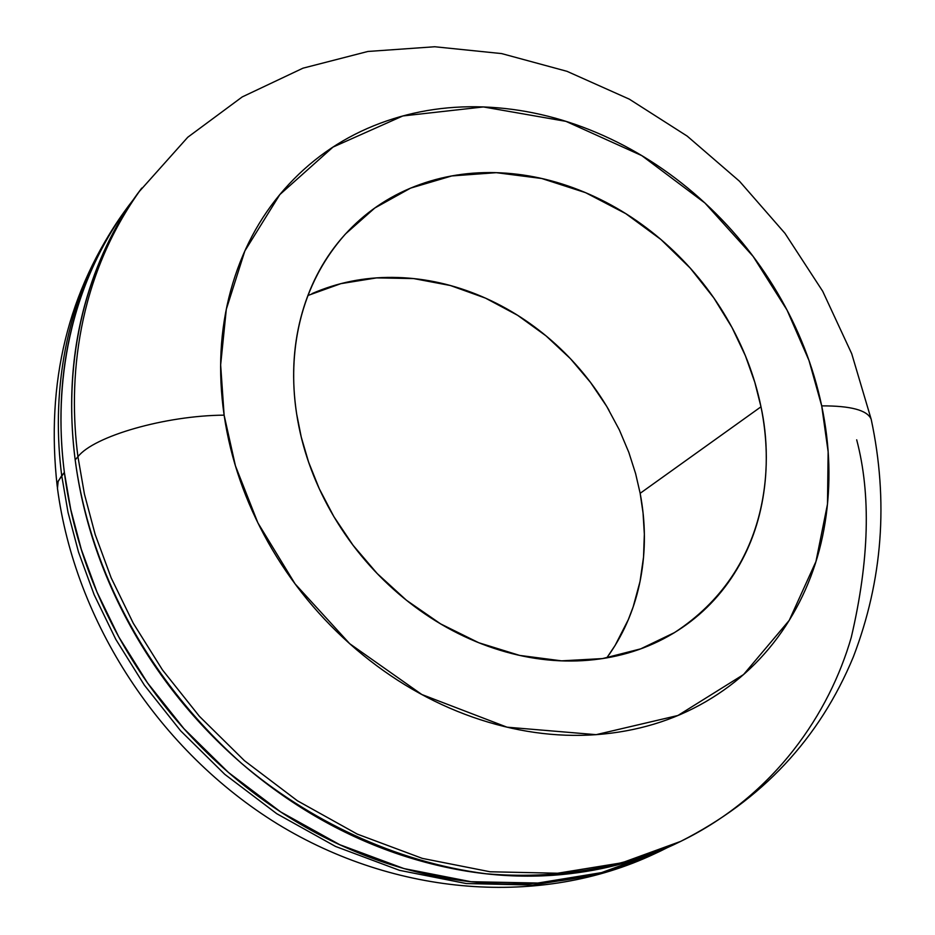 <?xml version="1.0" encoding="UTF-8"?>
<svg xmlns="http://www.w3.org/2000/svg" width="935" height="935" viewBox="0 0 935 935"><rect width="100%" height="100%" fill="white"/><g stroke="black" fill="none" stroke-linecap="round" stroke-linejoin="round"><path stroke-width="1.4" d="M667.473 847.577C630.833 866.441 590.523 878.023 546.519 882.324C493.879 887.385 440.233 880.922 385.617 862.912C330.932 844.702 280.278 816.045 233.656 776.915C187.117 737.621 149.051 691.351 119.458 638.126C90.052 584.842 71.691 529.631 64.375 472.491L58.169 481.151L57.479 488.14L57.83 482.051L61.71 475.599C52.103 401.173 60.144 300.696 124.472 211.485C60.144 300.696 52.103 401.173 61.71 475.599L64.375 472.491C54.674 397.609 62.82 296.348 127.955 206.764L132.945 200.207M77.932 456.701C67.986 380.872 76.062 278.443 141.769 188.075C76.062 278.443 67.986 380.872 77.932 456.701C93.921 436.142 165.401 415.549 224.119 415.152L220.648 364.895L226.305 309.298L244.853 250.954L279.822 194.597L333.012 147.076L402.81 115.963L483.383 106.941L565.956 121.363L641.796 155.631L704.932 203.012L753.107 256.377L787.025 310.058L808.985 360.466L821.701 405.872C850.756 405.778 867.236 410.196 871.128 419.114C867.236 410.196 850.756 405.778 821.701 405.872C830.023 445.376 831.18 484.166 825.161 522.233C819.107 560.334 805.9 594.987 785.529 626.169C765.087 657.363 738.556 682.515 705.925 701.589C673.188 720.64 636.595 731.661 596.121 734.665C555.554 737.563 514.367 731.696 472.549 717.075C430.708 702.314 391.917 679.745 356.188 649.369C320.53 618.876 291.171 583.195 268.123 542.335C245.204 501.429 230.536 459.038 224.119 415.152C217.832 371.324 220.029 329.81 230.7 290.586C241.44 251.48 259.322 217.715 284.334 189.291C309.356 160.984 339.16 139.806 373.719 125.781C408.256 111.814 444.803 105.538 483.383 106.941C521.894 108.378 559.749 116.992 596.927 132.77C634.07 148.571 668.186 170.263 699.251 197.869C730.305 225.487 756.392 257.172 777.511 292.959C798.619 328.746 813.356 366.391 821.701 405.872L828.141 451.804L827.487 504.152L815.963 561.503L789.222 620.384L743.547 674.556L677.91 715.497L596.121 734.665L507.039 727.185L421.837 694.518L349.702 643.701L295.074 583.872L257.896 522.899L235.433 465.84L224.119 415.152C165.401 415.549 93.921 436.142 77.932 456.701L84.43 494.112L95.206 534.598L111.171 577.853L133.296 623.283L162.468 669.916L199.424 716.35L244.479 760.716L297.412 800.781L357.275 834.113L422.316 858.388L490.069 871.771L557.611 873.232L621.985 862.783L680.633 841.406L621.985 862.783L557.611 873.232L490.069 871.771L422.316 858.388L357.275 834.113L297.412 800.781L244.479 760.716L199.424 716.35L162.468 669.916L133.296 623.283L111.171 577.853L95.206 534.598L84.43 494.112L77.932 456.701L75.186 459.891L77.932 456.701M680.633 841.406C761.85 800.278 819.422 738.779 853.339 656.908C882.675 580.308 888.624 501.113 871.198 419.324L851.715 353.722L822.718 291.288L784.991 233.353L739.491 181.238L687.213 136.124L629.313 99.157L567.007 71.329L501.639 53.587L434.705 46.75L367.852 51.472L302.987 68.173L242.223 96.924L187.771 137.235L138.988 191.85C73.386 282.066 65.286 384.262 75.186 459.891C85.786 541.622 126.844 660.472 241.218 763.089C307.51 819.598 394.897 862.152 486.212 873.781C554.502 879.566 620.127 868.58 676.391 843.428L680.633 841.406C775.384 795.229 829.614 712.552 851.271 637.366C869.293 560.346 871.104 494.498 856.694 439.824M606.792 657.878L615.148 645.384L628.273 619.741L633.17 606.862L640.031 581.5L643.537 557.143L644.344 534.201L643.046 512.894L640.159 493.306L760.985 406.807C773.584 463.783 770.65 569.836 674.509 632.586L640.709 648.855L602.561 658.579L561.584 660.846L519.65 655.412L478.732 642.731L440.572 623.855L406.48 600.282L377.237 573.587L353.091 545.304L333.9 516.681L319.256 488.701L308.573 462.03L301.245 437.066L296.664 414.03C288.833 364.334 293.555 292.164 345.623 233.832L374.795 208.014L410.582 188.122L451.757 175.944L496.298 172.671L541.739 178.503L585.591 192.668L625.784 213.648L660.881 239.453L690.24 268.123L713.802 297.903L731.965 327.425L745.394 355.756L754.814 382.322L760.985 406.807L640.159 493.306C645.664 522.396 645.804 550.879 640.557 578.777C635.286 606.686 624.802 631.978 609.106 654.629M312.021 293.613C337.278 282.592 364.124 277.181 392.536 277.391C420.925 277.637 448.87 283.258 476.347 294.256C503.813 305.277 528.976 320.798 551.849 340.819C574.698 360.852 593.76 384.005 609.012 410.278M640.159 493.306L635.601 473.577L628.823 452.388L619.356 429.913L606.745 406.433L590.534 382.45L570.373 358.619L546.04 335.875L517.604 315.294L485.464 298.113L450.413 285.526L413.632 278.572L376.595 277.894L340.866 283.656L307.895 295.495M296.664 414.03C301.853 447.748 313.283 480.263 330.955 511.574C348.697 542.861 371.218 570.233 398.509 593.678C425.846 617.042 455.555 634.526 487.649 646.132C519.731 657.632 551.463 662.471 582.832 660.648C614.131 658.743 642.602 650.608 668.233 636.256C693.782 621.869 714.702 602.654 730.983 578.625C747.217 554.595 757.864 527.714 762.937 497.981C767.974 468.271 767.319 437.884 760.985 406.807C754.627 375.753 743.161 346.114 726.588 317.877C710.016 289.663 689.469 264.698 664.96 242.995C640.44 221.303 613.547 204.344 584.293 192.131C555.016 179.917 525.306 173.419 495.176 172.636C465.022 171.888 436.575 177.147 409.869 188.426C383.14 199.751 360.244 216.569 341.193 238.846C322.154 261.216 308.679 287.559 300.778 317.9C292.924 348.299 291.556 380.346 296.664 414.03M141.734 188.134C117.541 219.69 99.32 255.933 87.084 296.863C71.878 347.949 67.916 402.284 75.186 459.891C82.654 517.593 101.272 573.377 131.029 627.245C160.984 681.054 199.482 727.851 246.524 767.623C293.66 807.209 344.828 836.229 400.04 854.695C455.181 872.951 509.306 879.554 562.391 874.505C605.237 870.356 644.601 859.358 680.47 841.488M667.064 847.764L659.654 851.411L601.556 872.612L537.812 883.049L470.995 881.705L404.025 868.592L339.767 844.714L280.652 811.907L228.409 772.439L183.973 728.716L147.543 682.936L118.792 636.934L97.018 592.112L81.31 549.418L70.744 509.446L64.375 472.491C57.257 415.456 61.254 361.611 76.378 310.958C88.989 268.976 107.934 231.927 133.214 199.821M61.71 475.599L68.033 512.415L78.552 552.223L94.154 594.742L115.811 639.376L144.387 685.18L180.595 730.773L224.786 774.344L276.748 813.695L335.56 846.456L399.525 870.345L466.226 883.54L532.833 885.048L596.437 874.833L654.477 853.877L596.437 874.833L532.833 885.048L466.226 883.54L399.525 870.345L335.56 846.456L276.748 813.695L224.786 774.344L180.595 730.773L144.387 685.18L115.811 639.376L94.154 594.742L78.552 552.223L68.033 512.415L61.71 475.599M124.507 211.439C68.01 290.703 45.581 382.392 57.222 486.492M673.551 633.17L674.509 632.586M344.921 234.591L345.623 233.832M654.488 853.877C540.921 907.394 395.809 896.244 277.637 824.027C159.616 751.378 74.893 621.974 57.362 487.614"/></g></svg>
